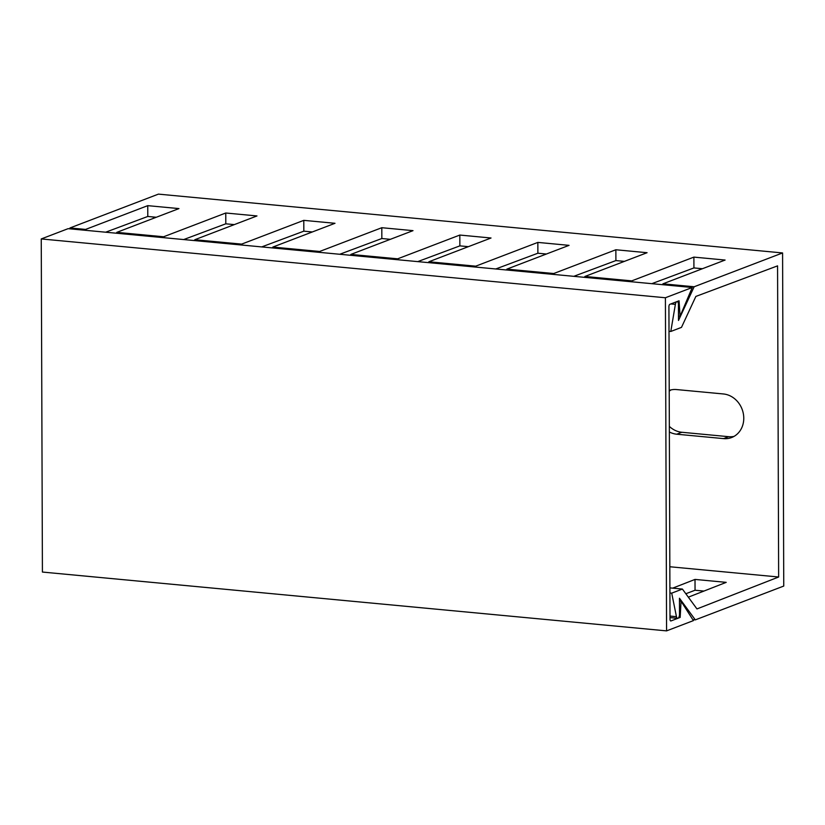 <?xml version="1.0" encoding="UTF-8"?>
<svg xmlns="http://www.w3.org/2000/svg" width="825" height="825" viewBox="0 0 825 825"><rect width="100%" height="100%" fill="white"/><g stroke="black" fill="none" stroke-linecap="round" stroke-linejoin="round"><path stroke-width="1.24" d="M153.44 218.347L153.44 216.996M692.814 619.647L695.31 619.884L783.75 586.059L782.585 252.945L158.431 194.123L69.991 227.947L85.594 229.422L147.747 205.652L178.953 208.591L116.799 232.361L116.407 233.217M69.589 228.814L69.991 227.947M669.013 331.289L670.797 331.464L675.376 304.363A3.496 1.557 -84.6 0 1 677.181 301.589A3.496 1.557 -84.6 0 1 678.428 304.466L678.49 320.461L694.145 286.77L662.939 283.821L662.537 284.687M163.216 237.631L163.618 236.765L225.772 213.005L225.803 223.812L183.697 239.559M670.797 331.464L681.481 327.37L695.867 296.423L777.562 265.867L778.645 577.005L696.96 608.933L682.399 589.06L671.705 593.144L676.459 616.677A3.496 1.557 95.4 0 0 677.603 618.327A3.496 1.557 95.4 0 0 679.511 614.233L679.46 598.238L695.31 619.884M156.286 217.264L147.788 216.459L105.672 232.207M234.3 224.617L225.803 223.812M312.324 231.969L303.827 231.165L261.711 246.912M390.338 239.322L381.841 238.518L339.735 254.265M468.363 246.665L459.865 245.871L417.749 261.618M546.377 254.017L537.879 253.223L495.773 268.971M624.401 261.37L615.904 260.576L573.788 276.323M702.415 268.723L693.918 267.929L651.812 283.676M147.747 205.652L147.788 216.459M669.838 566.754L778.645 577.005M672.695 588.143L695.011 579.418L726.217 582.357L688.339 597.166M85.192 230.278L85.594 229.422M631.331 281.748L631.733 280.882L693.887 257.111L725.092 260.05L662.939 283.821M703.942 591.071L695.052 590.236L685.833 593.752M695.011 579.418L695.052 590.236M693.887 257.111L693.918 267.929M669.921 592.979L671.705 593.144M669.91 587.885L682.399 589.06M241.23 244.984L241.632 244.118L303.786 220.358L303.827 231.165M116.799 232.361L163.618 236.765M225.772 213.005L256.977 215.944L194.824 239.714L194.422 240.57M194.824 239.714L241.632 244.118M319.254 252.337L319.657 251.47L381.81 227.71L413.016 230.649L350.862 254.42L350.46 255.276M303.786 220.358L334.991 223.297L272.838 247.067L272.446 247.923M272.838 247.067L319.657 251.47M397.268 259.689L397.671 258.823L459.824 235.053L491.03 238.002L428.887 261.762L428.484 262.628M350.862 254.42L397.671 258.823M475.293 267.042L475.695 266.176L537.848 242.406L569.054 245.355L506.901 269.115L506.498 269.981M428.887 261.762L475.695 266.176M553.307 274.395L553.709 273.529L615.863 249.758L647.078 252.708L584.925 276.468L584.523 277.334M506.901 269.115L553.709 273.529M584.925 276.468L631.733 280.882M782.585 252.945L694.145 286.77M669.343 426.381A22.749 19.903 -110.9 0 0 681.821 432.269L728.63 436.683A22.749 19.903 -110.9 0 0 734.075 436.373M671.158 389.864A22.749 19.903 -110.9 0 0 669.219 391.153M669.364 431.98A22.749 19.903 -110.9 0 0 676.758 434.208L723.566 438.611A22.749 19.903 -110.9 0 0 731.61 437.539A22.749 19.903 -110.9 0 0 743.335 413.645A22.749 19.903 -110.9 0 0 723.412 393.968L676.603 389.565A22.749 19.903 -110.9 0 0 669.219 390.4M381.81 227.71L381.841 238.518M459.824 235.053L459.865 245.871M537.848 242.406L537.879 253.223M615.863 249.758L615.904 260.576M666.569 630.877L42.415 572.055L41.25 238.941L68.104 228.669L692.257 287.492L665.404 297.753L666.569 630.877L693.423 620.606L681.068 601.219L680.161 617.42L670.972 620.936A2.104 0.938 -84.6 0 1 670.766 620.967A2.104 0.938 -84.6 0 1 670.013 619.235L668.92 306.725A2.104 0.938 95.4 0 1 669.869 304.301L679.058 300.795L680.068 316.264L692.257 287.492M678.47 316.109L680.068 316.264M41.25 238.941L665.404 297.753M679.47 601.064L681.068 601.219M678.851 617.306L680.161 617.42M670.838 303.93L675.376 304.363M670.003 616.069L676.459 616.677M723.566 438.611L728.63 436.683M676.758 434.208L681.821 432.269M670.013 617.605L677.603 618.327"/></g></svg>
